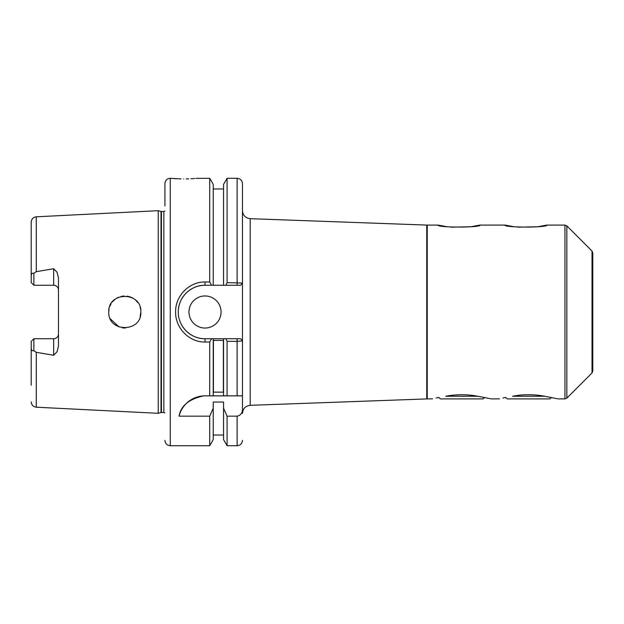 <?xml version="1.0" encoding="UTF-8"?>
<svg xmlns="http://www.w3.org/2000/svg" width="624" height="624" viewBox="0 0 624 624"><rect width="100%" height="100%" fill="white"/><g stroke="black" fill="none" stroke-linecap="round" stroke-linejoin="round"><path stroke-width="0.94" d="M451.16 227.167L470.699 226.769L480.098 225.085C481.12 227.737 437.026 227.737 438.071 225.085L447.494 226.777M490.441 398.728L477.805 396.24C467.119 394.235 456.425 394.235 445.715 396.24C428.337 399.571 428.337 399.571 445.715 396.24L477.805 396.24M518.021 227.167L537.56 226.769L546.959 225.085C547.973 227.737 503.88 227.737 504.925 225.085L514.348 226.777M557.302 398.728L544.666 396.24C533.98 394.235 523.279 394.235 512.569 396.24C495.199 399.571 495.199 399.571 512.569 396.24L544.666 396.24M558.035 398.915L564.946 398.915L564.946 225.085L566.842 225.872L566.842 398.128L592.02 372.957L592.02 251.043L592.8 252.938L592.8 312L592.8 274.56M180.024 321.493A26.746 26.746 0 0 0 205.031 338.746L211.591 338.746L209.719 342.014L209.719 395.842L203.689 395.873C189.049 398.993 180.835 405.764 179.065 416.169L209.719 416.169L209.719 445.715L170.266 445.715L170.266 178.285L181.038 178.932M176.163 178.745L174.127 178.62M172.474 178.487L171.311 178.386M188.986 312A16.045 16.045 0 0 0 205.031 328.045A16.045 16.045 0 0 0 221.075 312A16.045 16.045 0 0 0 205.031 295.955A16.045 16.045 0 0 0 188.986 312M58.477 290.074A4.813 4.813 0 0 0 53.664 285.254L53.664 268.733L57.041 272.204L58.477 277.976L58.477 346.024L57.041 351.796L53.664 355.267L36.278 352.326L33.875 350.704C32.066 351.172 31.177 350.072 31.2 347.396L31.2 385.187M53.664 355.267L53.664 338.746A4.813 4.813 0 0 0 58.477 333.926M125.479 328.029L122.39 327.865M119.09 326.999L110.245 318.747M140.845 312C141.859 291.322 107.804 291.268 108.755 312C107.827 332.764 141.874 332.647 140.845 312L140.127 316.758M53.664 268.733L36.278 271.674L33.875 273.296L33.875 285.254L53.664 285.254M170.266 178.285C167.014 178.604 165.235 180.383 164.915 183.635L164.915 205.975M161.015 211.442L161.437 211.497L161.437 412.503L161.015 412.558L161.015 211.442L158.231 210.694L158.231 413.306L36.278 407.199C33.173 406.762 31.481 404.984 31.2 401.856M209.719 342.014L205.031 342.014C189.283 342.389 175.243 328.06 175.609 312C175.227 295.909 189.275 281.611 205.031 281.986L209.719 281.986L211.591 285.254L205.031 285.254A26.746 26.746 0 0 0 178.394 309.559M196.014 178.378L209.719 178.285L209.719 281.986M183.635 178.955C200.881 178.23 200.881 178.23 183.635 178.955M194.75 178.495L190.96 178.753M188.752 178.854L186.217 178.932M491.174 398.915L499.45 398.853M502.975 398.011L505.736 397.426L507.226 398.915L550.009 398.915L551.499 397.426M438.071 225.085L427.237 225.085L427.237 398.915L432.596 398.853M436.121 398.011L438.875 397.426L440.365 398.915L483.155 398.915L484.645 397.426M592.8 312L592.8 371.062L592.8 312M223.548 395.842L209.719 395.842L213.252 395.842L213.252 338.746L223.548 338.746L223.548 395.842L227.081 395.842L223.548 395.842M223.376 392.145L213.424 392.145L213.424 340.4L223.376 340.4L223.376 392.145M209.719 178.285L213.252 184.415L213.252 285.254L211.591 285.254M209.719 416.169L213.252 408.174L213.252 439.585L209.719 445.715M213.252 408.174L213.252 402.02L223.548 402.02L223.548 439.585L227.081 445.715L237.12 445.715C240.365 445.396 242.151 443.617 242.471 440.365M227.081 282.664L242.471 283.046L240.716 285.254L225.802 285.254L227.081 282.664L227.081 178.285L223.548 184.415L223.548 285.254L213.252 285.254M225.802 285.254L223.548 285.254M223.548 408.174L227.081 416.169L227.081 445.715M227.081 416.169L237.12 416.169C240.692 415.35 242.479 413.026 242.471 409.204L242.471 395.842L227.081 395.842L227.081 341.336L225.802 338.746L240.716 338.746L242.471 340.946L242.471 183.635L242.471 280.94M240.716 338.746L241.355 339.55L240.716 338.746L237.12 338.746L237.12 341.328L242.471 340.946L242.471 395.842M211.591 338.746L213.252 338.746M223.548 338.746L225.802 338.746M237.12 395.842L237.12 341.328L227.081 341.336M140.127 307.258L140.65 309.504M108.755 312L109.021 309.083M109.808 306.275L111.127 303.599M112.242 302.008L115.651 298.818M115.939 298.623L118.498 297.242M121.118 296.384L124.238 295.963M127.14 296.127L130.463 296.985M131.422 297.383L133.575 298.568M135.728 300.245L137.826 302.632M33.875 285.254L31.2 282.586L31.2 276.604C31.169 273.936 32.066 272.836 33.875 273.296M36.278 271.674L36.278 216.801C33.173 217.238 31.481 219.016 31.2 222.144L31.2 276.604M31.2 347.396L31.2 341.414L33.875 338.746L33.875 350.704M53.664 338.746L33.875 338.746M205.031 281.986L205.031 285.254C198.136 285.137 191.825 287.75 186.108 293.101C180.781 298.756 178.175 305.066 178.285 312.023C178.222 318.989 180.835 325.291 186.116 330.907C191.825 336.242 198.128 338.848 205.031 338.746L205.031 342.014M240.716 285.254L241.371 284.427L240.716 285.254L237.12 285.254L237.12 178.285C240.365 178.604 242.151 180.383 242.471 183.635M203.689 395.873A26.746 26.746 0 0 0 179.065 416.169M427.237 398.915L426.754 398.923L426.754 225.077L250.201 218.681L250.201 405.319C245.482 405.928 242.908 408.595 242.471 413.338M161.437 211.497L163.847 211.497L163.847 412.503L164.915 412.916M237.12 416.169L237.12 445.715M36.278 352.326L36.278 407.199M36.278 216.801L158.231 210.694M592.02 251.043L566.842 225.872M564.946 225.085L546.959 225.085M504.925 225.085L480.098 225.085M426.754 398.923L250.201 405.319M213.252 188.986L223.548 188.986M213.252 435.014L223.548 435.014M227.081 178.285L237.12 178.285M161.015 412.558L158.231 413.306M161.437 412.503L163.847 412.503M163.847 211.497L164.915 211.084M170.266 445.715C167.014 445.396 165.235 443.617 164.915 440.365M592.02 372.957L592.8 371.062M564.946 398.915L566.842 398.128M250.201 218.681C245.482 218.072 242.908 215.405 242.471 210.662M427.237 225.085L426.754 225.077"/></g></svg>

